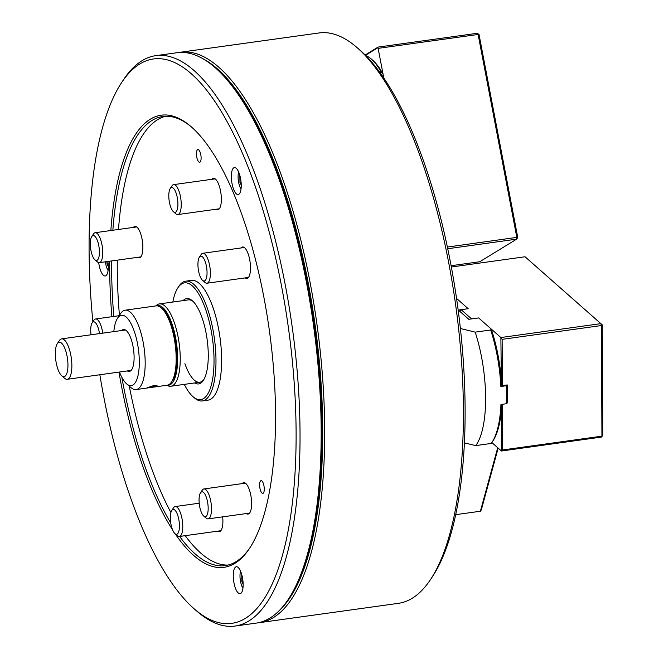 <?xml version="1.0" encoding="UTF-8"?>
<svg xmlns="http://www.w3.org/2000/svg" width="659" height="659" viewBox="0 0 659 659"><rect width="100%" height="100%" fill="white"/><g stroke="black" fill="none" stroke-linecap="round" stroke-linejoin="round"><path stroke-width="0.99" d="M279.259 610.605A286.426 97.26 -97.9 0 0 308.173 282.785A286.426 97.26 -97.9 0 0 202.461 58.478M178.655 52.539A287.934 97.779 82.1 0 1 180.401 52.242A287.934 97.779 82.1 0 1 310.059 282.299A287.934 97.779 82.1 0 1 259.745 622.623A287.934 97.779 82.1 0 1 257.982 622.821M356.741 47.324L359.575 49.771A284.91 96.749 82.1 0 1 450.624 263.196A284.91 96.749 82.1 0 1 432.79 576.098L430.731 579.228A287.934 97.779 -97.9 0 0 448.754 263.007A287.934 97.779 -97.9 0 0 356.741 47.324A287.934 97.779 -97.9 0 0 319.104 32.95L180.401 52.242M259.745 622.623L398.44 603.331A287.934 97.779 -97.9 0 0 430.731 579.228M365.902 54.557L364.74 54.565M379.757 72.292L381.215 72.086A79.352 26.945 -97.9 0 0 371.305 59.03A79.352 26.945 -97.9 0 0 365.827 55.653M447.379 247.051L516.821 237.388L478.113 34.457L378.134 48.371L383.802 78.05L383.06 74.195L381.215 72.086M371.305 59.03L372.722 60.257A77.844 26.434 82.1 0 1 383.06 74.195M167.18 385.227A40.257 13.666 -97.9 0 0 175.607 337.663A40.257 13.666 -97.9 0 0 156.15 305.883M155.755 305.941L156.62 305.216A41.566 14.111 82.1 0 1 159.412 303.906A41.566 14.111 82.1 0 1 178.128 337.12A41.566 14.111 82.1 0 1 170.862 386.24A41.566 14.111 82.1 0 1 167.823 385.746L166.793 385.284M233.953 582.82A13.6 4.621 -97.9 0 0 240.074 593.685A13.6 4.621 -97.9 0 0 242.454 577.605A13.6 4.621 -97.9 0 0 236.326 566.74A13.6 4.621 -97.9 0 0 233.953 582.82M232.042 183.647A13.6 4.621 -97.9 0 0 238.171 194.52A13.6 4.621 -97.9 0 0 240.551 178.441A13.6 4.621 -97.9 0 0 234.423 167.567A13.6 4.621 -97.9 0 0 232.042 183.647M259.934 488.245A6.425 2.183 -97.9 0 0 262.826 493.377A6.425 2.183 -97.9 0 0 263.946 485.79A6.425 2.183 -97.9 0 0 261.055 480.658A6.425 2.183 -97.9 0 0 259.934 488.245M137.558 257.339A15.874 5.387 -97.9 0 0 139.296 257.858A15.874 5.387 -97.9 0 0 142.064 239.102A15.874 5.387 -97.9 0 0 134.922 226.424A15.874 5.387 -97.9 0 0 133.398 227.396M217.585 531.17A15.874 5.387 -97.9 0 0 219.315 531.689A15.874 5.387 -97.9 0 0 222.668 516.854M246.318 513.567A15.874 5.387 -97.9 0 0 248.048 514.086A15.874 5.387 -97.9 0 0 250.815 495.329A15.874 5.387 -97.9 0 0 243.673 482.652A15.874 5.387 -97.9 0 0 242.15 483.624M183.087 300.611A43.074 14.63 82.1 0 1 192.313 300.735A43.074 14.63 82.1 0 1 206.078 333.001A43.074 14.63 82.1 0 1 203.384 380.317A43.074 14.63 82.1 0 1 194.537 382.953M184.907 363.686A41.566 14.111 -97.9 0 0 199.751 382.228A41.566 14.111 -97.9 0 0 203.895 379.485M184.289 384.378A58.948 20.017 -97.9 0 0 193.029 396.693A58.948 20.017 -97.9 0 0 211.037 329.961A58.948 20.017 -97.9 0 0 177.889 287.802A58.948 20.017 -97.9 0 0 172.831 302.036M177.889 287.802L178.918 286.237A60.455 20.528 82.1 0 1 185.698 281.171A60.455 20.528 82.1 0 1 212.915 329.484A60.455 20.528 82.1 0 1 202.354 400.936A60.455 20.528 82.1 0 1 194.454 397.921L193.029 396.693M110.852 230.535A228.236 77.498 82.1 0 1 191.003 126.586A228.236 77.498 82.1 0 1 263.938 297.547A228.236 77.498 82.1 0 1 249.654 548.206A228.236 77.498 82.1 0 1 175.245 533.881M172.592 529.877A228.236 77.498 82.1 0 1 121.297 384.955A228.236 77.498 82.1 0 1 118.974 372.096M121.857 377.352A226.721 76.988 -97.9 0 0 123.175 384.469A226.721 76.988 -97.9 0 0 170.747 522.974M179.619 536.451A226.721 76.988 -97.9 0 0 225.263 565.611A226.721 76.988 -97.9 0 0 250.165 547.415M214.521 67.103L215.938 68.33A286.426 97.26 82.1 0 1 307.473 282.884A286.426 97.26 82.1 0 1 289.54 597.449L288.51 599.015A287.934 97.779 -97.9 0 0 306.534 282.785A287.934 97.779 -97.9 0 0 214.521 67.103A287.934 97.779 -97.9 0 0 176.884 52.736L155.763 55.669A287.934 97.779 82.1 0 1 285.413 285.726A287.934 97.779 82.1 0 1 235.106 626.05A287.934 97.779 82.1 0 1 197.461 611.676L194.627 609.229A284.91 96.749 -97.9 0 0 281.657 286.698A284.91 96.749 -97.9 0 0 121.413 82.902A284.91 96.749 -97.9 0 0 92.886 321.765M98.71 262.628A13.6 4.621 -97.9 0 0 99.105 265.107A13.6 4.621 -97.9 0 0 105.226 275.973A13.6 4.621 -97.9 0 0 107.87 261.466M196.769 157.139A6.425 2.183 -97.9 0 0 199.661 162.271A6.425 2.183 -97.9 0 0 200.789 154.676A6.425 2.183 -97.9 0 0 197.889 149.544A6.425 2.183 -97.9 0 0 196.769 157.139M245.189 277.9A15.874 5.387 -97.9 0 0 246.919 278.428A15.874 5.387 -97.9 0 0 249.695 259.662A15.874 5.387 -97.9 0 0 242.553 246.985A15.874 5.387 -97.9 0 0 241.029 247.957M216.053 209.249A15.874 5.387 -97.9 0 0 217.783 209.768A15.874 5.387 -97.9 0 0 220.551 191.011A15.874 5.387 -97.9 0 0 213.409 178.325A15.874 5.387 -97.9 0 0 211.885 179.306M99.847 374.757A284.91 96.749 -97.9 0 0 103.578 395.804A284.91 96.749 -97.9 0 0 194.627 609.229M121.413 82.902L123.472 79.772A287.934 97.779 82.1 0 1 155.763 55.669M185.698 281.171L191.324 280.388A60.455 20.528 82.1 0 1 218.549 328.693A60.455 20.528 82.1 0 1 207.989 400.153L202.354 400.936M228.055 565.068A226.721 76.988 82.1 0 1 185.253 535.668M170.903 512.504A226.721 76.988 82.1 0 1 129.279 386.125M119.436 315.364A226.721 76.988 82.1 0 1 117.277 260.157M118.496 229.472A226.721 76.988 82.1 0 1 165.623 116.256M191.72 127.212A226.721 76.988 -97.9 0 0 162.789 116.495A226.721 76.988 -97.9 0 0 112.862 230.255M111.643 260.939A226.721 76.988 -97.9 0 0 113.826 316.435M111.906 316.699A228.236 77.498 82.1 0 1 109.682 261.219M235.106 626.05L256.227 623.109A287.934 97.779 -97.9 0 0 288.51 599.015M193.029 301.394A41.566 14.111 -97.9 0 0 188.301 299.886L159.412 303.906M105.374 261.812A10.577 3.592 -97.9 0 0 106.008 265.256A10.577 3.592 -97.9 0 0 108.084 270.503M106.873 261.607L107.022 264.053L108.29 266.45M108.158 263.897L107.022 264.053M150.244 386.38A4.992 0.684 169.2 0 0 154.626 385.474M56.204 362.796A17.381 5.906 -97.9 0 0 61.765 375.819A17.381 5.906 -97.9 0 0 67.07 356.14A17.381 5.906 -97.9 0 0 57.292 343.71A17.381 5.906 -97.9 0 0 56.204 362.796M57.292 343.71L59.359 340.579A20.404 6.928 82.1 0 1 61.641 338.866A20.404 6.928 82.1 0 1 70.834 355.176A20.404 6.928 82.1 0 1 67.267 379.287A20.404 6.928 82.1 0 1 64.598 378.274L61.765 375.819M121.717 330.513A21.162 7.183 82.1 0 1 126.264 330.554A21.162 7.183 82.1 0 1 133.027 346.412A21.162 7.183 82.1 0 1 131.701 369.65A21.162 7.183 82.1 0 1 127.335 370.935M150.483 387.55L147.097 387.805L153.695 385.581L157.188 385.886L150.483 387.55M161.331 307.893L162.748 309.12A38.543 13.089 82.1 0 1 175.072 337.985A38.543 13.089 82.1 0 1 172.658 380.317L171.628 381.882A40.051 13.6 -97.9 0 0 174.133 337.894A40.051 13.6 -97.9 0 0 161.331 307.893A40.051 13.6 -97.9 0 0 156.092 305.891L125.119 310.2A40.051 13.6 82.1 0 1 143.151 342.202A40.051 13.6 82.1 0 1 136.158 389.543A40.051 13.6 82.1 0 1 130.919 387.55L126.66 383.868A35.52 12.06 -97.9 0 0 137.509 343.66A35.52 12.06 -97.9 0 0 117.533 318.256A35.52 12.06 -97.9 0 0 113.826 331.609M117.533 318.256L120.63 313.552A40.051 13.6 82.1 0 1 125.119 310.2M119.444 372.03A35.52 12.06 -97.9 0 0 126.66 383.868M136.158 389.543L167.131 385.235A40.051 13.6 -97.9 0 0 171.628 381.882M99.484 333.602A12.546 4.259 -97.9 0 0 99.196 331.872A12.546 4.259 -97.9 0 0 92.136 322.902A12.546 4.259 -97.9 0 0 91.041 334.78M92.136 322.902L93.891 320.241A15.116 5.132 82.1 0 1 95.588 318.972A15.116 5.132 82.1 0 1 102.392 331.049A15.116 5.132 82.1 0 1 102.738 333.149M98.784 245.618A12.546 4.259 -97.9 0 0 91.725 236.639A12.546 4.259 -97.9 0 0 90.942 250.42A12.546 4.259 -97.9 0 0 94.954 259.819A12.546 4.259 -97.9 0 0 98.784 245.618M91.725 236.639L93.479 233.978A15.116 5.132 82.1 0 1 95.176 232.709A15.116 5.132 82.1 0 1 101.98 244.786A15.116 5.132 82.1 0 1 99.336 262.653A15.116 5.132 82.1 0 1 97.367 261.903L94.954 259.819M460.41 328.495L475.188 332.144A79.352 26.945 -97.9 0 1 475.732 445.599L464.43 442.889M505.873 385.161L506.491 385.704L500.856 386.487A79.352 26.945 -97.9 0 0 490.683 329.986L475.188 332.144M475.732 445.599L491.219 443.441A79.352 26.945 -97.9 0 0 492.1 442.189A79.352 26.945 -97.9 0 0 500.939 404.494L506.573 403.712A79.352 26.945 -97.9 0 0 506.491 385.704M468.178 308.7L456.563 298.453L468.178 308.7L461.143 309.681L471.597 318.907L478.632 317.926L468.78 319.294L458.326 310.076L468.178 308.7M490.683 329.986L491.227 329.03L478.632 317.926L500.873 337.54L600.851 323.635L525.042 256.763L451.341 267.01M491.227 329.03A77.844 26.434 82.1 0 1 501.713 385.803L500.856 386.487M501.771 404.379A77.844 26.434 82.1 0 1 493.13 440.624L492.1 442.189M239.843 175.442L239.967 182.592L241.235 184.99M238.665 172.048A10.577 3.592 -97.9 0 0 241.029 189.051M241.103 182.436L239.967 182.592M240.568 571.221A10.577 3.592 -97.9 0 0 240.238 572.646A10.577 3.592 -97.9 0 0 242.932 588.215M241.754 574.607L241.869 581.765L243.138 584.162M243.006 581.6L241.869 581.765M202.552 280.355A12.546 4.259 -97.9 0 0 202.585 280.38A12.546 4.259 -97.9 0 0 207.05 272.562A12.546 4.259 -97.9 0 0 202.437 256.812A12.546 4.259 -97.9 0 0 199.356 257.208A12.546 4.259 -97.9 0 0 198.268 269.127A12.546 4.259 -97.9 0 0 202.552 280.355M199.356 257.208L201.11 254.539A15.116 5.132 82.1 0 1 202.807 253.278A15.116 5.132 82.1 0 1 204.817 254.069A15.116 5.132 82.1 0 1 210.27 270.355A15.116 5.132 82.1 0 1 206.967 283.222A15.116 5.132 82.1 0 1 204.99 282.464A15.116 5.132 82.1 0 1 204.957 282.431M170.912 512.48A12.546 4.259 -97.9 0 0 170.978 524.292A12.546 4.259 -97.9 0 0 174.973 533.65A12.546 4.259 -97.9 0 0 178.861 531.22A12.546 4.259 -97.9 0 0 177.691 515.165A12.546 4.259 -97.9 0 0 171.752 510.47A12.546 4.259 -97.9 0 0 170.912 512.48M171.752 510.47L173.506 507.809A15.116 5.132 82.1 0 1 175.195 506.549A15.116 5.132 82.1 0 1 181.398 515.923A15.116 5.132 82.1 0 1 182.073 532.801A15.116 5.132 82.1 0 1 179.363 536.484A15.116 5.132 82.1 0 1 177.386 535.734L174.973 533.65M173.408 211.696A12.546 4.259 -97.9 0 0 173.441 211.72A12.546 4.259 -97.9 0 0 177.914 203.903A12.546 4.259 -97.9 0 0 173.292 188.153A12.546 4.259 -97.9 0 0 170.22 188.548A12.546 4.259 -97.9 0 0 169.124 200.468A12.546 4.259 -97.9 0 0 173.408 211.696M170.22 188.548L171.966 185.887A15.116 5.132 82.1 0 1 173.663 184.619A15.116 5.132 82.1 0 1 175.681 185.41A15.116 5.132 82.1 0 1 181.126 201.695A15.116 5.132 82.1 0 1 177.831 214.562A15.116 5.132 82.1 0 1 175.854 213.804A15.116 5.132 82.1 0 1 175.813 213.771M199.636 494.876A12.546 4.259 -97.9 0 0 199.702 506.689A12.546 4.259 -97.9 0 0 203.705 516.046A12.546 4.259 -97.9 0 0 207.593 513.616A12.546 4.259 -97.9 0 0 206.415 497.561A12.546 4.259 -97.9 0 0 200.484 492.866A12.546 4.259 -97.9 0 0 199.636 494.876M200.484 492.866L202.231 490.205A15.116 5.132 82.1 0 1 203.928 488.945A15.116 5.132 82.1 0 1 210.122 498.319A15.116 5.132 82.1 0 1 210.798 515.198A15.116 5.132 82.1 0 1 208.096 518.88A15.116 5.132 82.1 0 1 206.119 518.131L203.705 516.046M365.177 55.002L378.085 47.086L477.363 33.279L478.113 34.457L479.052 34.556L517.76 237.487L516.821 237.388L516.631 239.151L447.733 248.74M451.102 265.717L479.793 261.722L516.631 239.151L517.76 237.487M378.134 48.371L377.764 47.777L365.481 55.298M378.085 47.086L377.764 47.777M477.363 33.279L479.052 34.556M506.598 403.086L507.372 402.978L507.282 384.963L501.697 385.556M502.446 404.288L502.66 449.965L601.931 436.159L601.387 437.09L501.417 451.003L501.491 408.835M491.853 442.56L501.417 451.003M506.631 402.328L507.372 402.978M468.804 319.294L460.015 311.559L461.143 309.681M525.042 256.763L602.268 324.862L602.796 435.475L601.387 437.09M602.796 435.475L601.931 436.159L601.403 325.538L502.133 339.352L502.356 385.655M501.351 380.194L500.873 337.54M502.66 449.965L501.688 450.534M601.403 325.538L602.268 324.862L600.851 323.635L601.403 325.538M501.153 338.495L502.133 339.352M455.731 514.663L480.386 511.236L497.702 447.725M498.163 448.128L481.317 509.909L480.386 511.236M170.862 386.24L199.751 382.228M67.267 379.287L131.108 370.407M61.641 338.866L125.49 329.986M95.588 318.972L119.221 315.686M95.176 232.709L136.652 226.943M99.336 262.653L140.82 256.886M202.585 280.38L204.99 282.464M206.967 283.222L248.443 277.447M202.807 253.278L244.283 247.504M179.363 536.484L220.839 530.717M175.195 506.549L199.207 503.204M173.441 211.72L175.854 213.804M177.831 214.562L219.307 208.796M173.663 184.619L215.139 178.853M208.096 518.88L249.572 513.114M203.928 488.945L245.403 483.171"/></g></svg>
